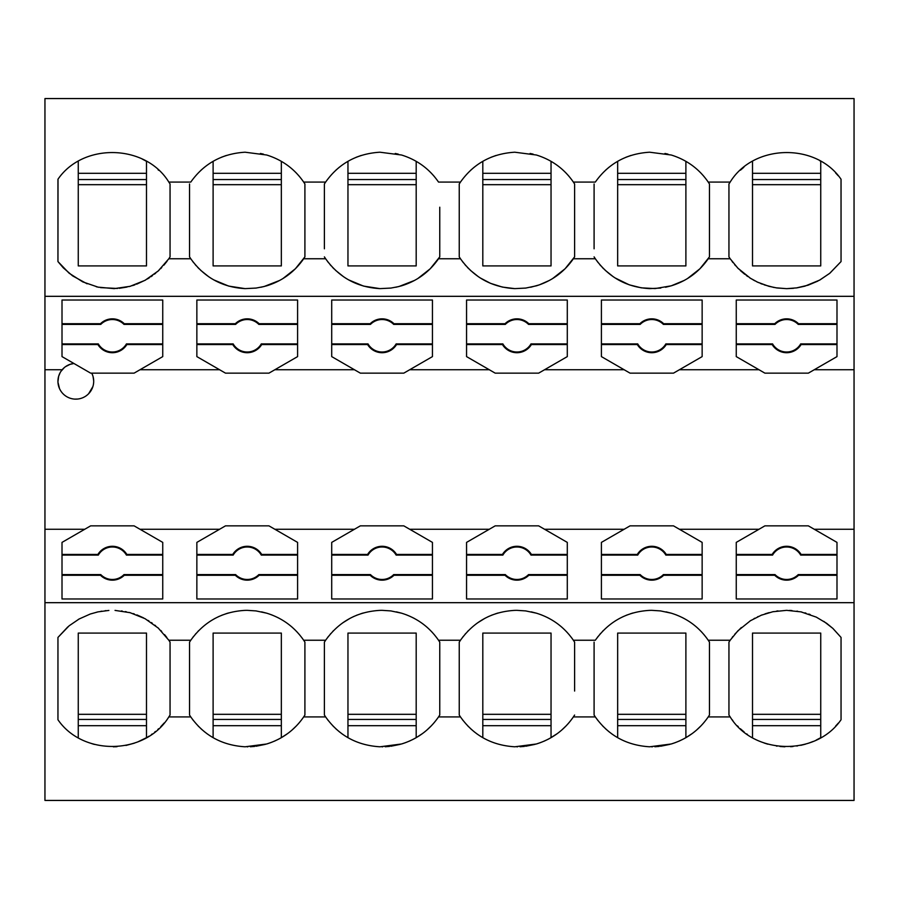 <?xml version="1.0" encoding="UTF-8"?>
<svg xmlns="http://www.w3.org/2000/svg" width="899" height="899" viewBox="0 0 899 899"><rect width="100%" height="100%" fill="white"/><g stroke="black" fill="none" stroke-linecap="round" stroke-linejoin="round"><path stroke-width="1.35" d="M44.95 296.322L854.05 296.322L854.05 98.564L44.95 98.564L44.95 369.747L62.155 369.747A17.868 17.868 180 0 1 73.932 363.488L62.009 356.611L62.009 300.03L162.741 300.03L162.741 356.611L139.986 369.747L219.614 369.747L196.859 356.611L196.859 300.03L297.591 300.03L297.591 356.611L274.836 369.747L354.464 369.747L360.342 373.141L403.808 373.141L409.686 369.747L489.314 369.747L466.559 356.611L466.559 300.03L567.291 300.03L567.291 356.611L544.536 369.747L624.164 369.747L601.409 356.611L601.409 300.03L702.141 300.03L702.141 356.611L679.386 369.747L759.014 369.747L736.259 356.611L736.259 300.03L836.991 300.03L836.991 356.611L814.236 369.747L854.05 369.747L854.05 529.253L814.236 529.253L854.05 529.253L854.05 800.436L44.95 800.436L44.95 529.253L84.764 529.253L62.009 542.389L90.642 525.859L134.108 525.859L139.986 529.253L219.614 529.253L196.859 542.389L196.859 598.97L297.591 598.97L297.591 542.389L268.958 525.859L225.492 525.859L219.614 529.253L139.986 529.253L162.741 542.389L162.741 598.97L62.009 598.97L62.009 542.389M752.508 161.326L752.508 265.913L820.742 265.913L820.742 184.677L752.508 184.677M820.742 179.553L752.508 179.553M730.505 259.238L728.943 256.878L728.943 183.947L730.179 182.07C753.407 144.042 815.854 142.402 841.048 179.261L841.048 261.575L841.026 179.227M702.141 554.425L666.238 554.425A16.924 16.924 19 0 0 637.312 554.425L601.409 554.425M679.386 529.253L673.508 525.859L630.042 525.859L601.409 542.389L601.409 598.97L702.141 598.97L702.141 542.389L679.386 529.253L759.014 529.253L736.259 542.389L736.259 598.97L836.991 598.97L836.991 542.389L808.358 525.859L764.892 525.859L759.014 529.253L679.386 529.253M666.238 554.425L665.844 555.11A16.249 16.249 166.4 0 0 637.706 555.11L637.312 554.425M601.409 555.11L637.706 555.11M702.141 574.607L663.372 574.607A16.249 16.249 166.4 0 1 640.178 574.607L601.409 574.607M665.844 555.11L702.141 555.11M601.409 575.281L639.886 575.281A16.924 16.924 19 0 0 663.664 575.281L702.141 575.281M640.178 574.607L639.886 575.281M663.372 574.607L663.664 575.281M482.808 161.326L482.808 265.913L551.042 265.913L551.042 161.326M574.607 217.232L574.607 256.878L574.607 183.947L573.101 181.688M568.943 176.249L568.157 175.339M566.449 173.473L565.741 172.743M728.943 248.809L728.943 256.878L730.179 258.755L708.221 258.755L709.457 256.878L709.457 183.947L708.221 182.07C699.107 168.866 686.78 159.853 671.227 155.01L649.64 152.212C626.558 153.617 608.454 163.562 595.329 182.07L573.371 182.07L574.607 183.947L574.607 207.208M660.821 288.051L649.64 288.624C626.749 287.332 608.645 277.375 595.329 258.755L573.371 258.755L574.607 256.878L565.066 268.779L552.604 278.578M549.514 280.376L539.299 284.882L530.624 287.264M525.971 288.051L514.79 288.624L502.384 287.084L490.539 283.342L480.044 277.836M478.538 276.836L470.334 270.273M468.772 268.767L467.435 267.396M465.963 265.801L464.929 264.609M463.311 262.632L462.367 261.407M460.839 259.283L459.243 256.878L459.243 248.809M777.961 610.893L776.635 611.084M773.511 611.612L772.601 611.803M769.184 612.612L765.049 613.848M762.15 614.882L760.97 615.354M758.329 616.489L757.542 616.849M754.812 618.209L753.924 618.692M751.081 620.332L750.002 621.007M741.338 627.536L734.798 634.2M732.865 636.548L732.213 637.402M730.494 639.785L728.943 642.122L730.179 640.245L708.221 640.245C699.017 626.963 686.679 617.95 671.227 613.174L660.551 610.915L651.775 610.342L660.686 610.927M823.821 621.378L832.777 628.322L841.048 637.425L841.048 719.739L841.048 637.425L832.935 628.468L826.664 623.322L816.27 617.119L800.975 611.871L786.625 610.342L772.837 611.747L761.262 615.231L750.429 620.737L737.865 630.84L730.179 640.245M820.742 173.305L752.508 173.305L752.508 168.652M793.502 288.309L786.625 288.658L796.986 287.86L804.908 286.163L819.843 280.027L829.878 273.195L841.048 261.575L829.653 273.375L819.36 280.286M817.91 281.061L808.122 285.185L796.154 287.983M630.042 373.141L673.508 373.141L630.042 373.141L624.164 369.747L544.536 369.747L538.658 373.141L495.192 373.141L538.658 373.141M752.508 737.674L752.508 633.087L820.742 633.087L820.742 737.674L816.27 740.046M702.141 324.393L663.372 324.393A16.249 16.249 17.9 0 0 640.178 324.393L639.886 323.719L601.409 323.719M601.409 324.393L640.178 324.393M702.141 343.89L665.844 343.89A16.249 16.249 17.9 0 1 637.706 343.89L601.409 343.89M702.141 323.719L663.664 323.719A16.924 16.924 19 0 0 639.886 323.719M663.372 324.393L663.664 323.719M665.844 343.89L666.238 344.575L702.141 344.575M482.808 265.913L551.042 265.913L551.042 184.677L482.808 184.677M482.808 737.674L482.808 633.087L551.042 633.087L551.042 714.323L482.808 714.323M595.689 259.283L594.093 256.878L595.329 258.755L573.371 258.755C564.167 272.037 551.829 281.05 536.377 285.826L525.701 288.085L514.79 288.624C491.899 287.332 473.795 277.375 460.479 258.755L438.521 258.755C429.317 272.037 416.979 281.05 401.527 285.826L395.818 287.253M820.742 633.087L820.742 714.323L752.508 714.323M747.395 734.416L746.709 733.921M744.158 732L740.349 728.729M738.293 726.752L737.461 725.898M732.831 720.571L732.213 719.751M730.449 717.312L728.943 715.053L730.179 716.93L708.221 716.93L709.457 715.053L709.457 642.122L708.221 640.245L709.457 642.122L709.457 681.768M764.116 743.001L767.78 744.17M776.399 746.046L777.084 746.148M779.995 746.496L784.894 746.799M790.592 746.709L793.019 746.518M796.817 746.058L797.402 745.968M800.739 745.338L805.369 744.192M808.606 743.181L813.134 741.461M838.407 723.032L835.598 726.1M841.048 719.739C815.854 756.598 753.407 754.958 730.179 716.93L708.221 716.93C699.107 730.134 686.78 739.147 671.227 743.99L649.64 746.788C626.558 745.383 608.454 735.438 595.329 716.93L573.371 716.93L574.607 715.053L573.18 717.2M820.742 719.447L752.508 719.447M820.742 725.695L752.508 725.695L820.742 725.695M752.508 265.913L820.742 265.913L820.742 161.326L819.989 160.887M838.216 175.755L835.62 172.923M684.364 280.376L671.227 285.826C686.679 281.05 699.017 272.037 708.221 258.755L730.179 258.755L737.865 268.16L750.429 278.263L757.542 282.151L768.903 286.309L776.837 287.95L786.625 288.658L775.972 287.815M774.106 287.5L764.139 284.848M762.363 284.196L760.385 283.41M758.576 282.623L756.655 281.724M754.879 280.825L753.059 279.825M751.598 278.971L749.564 277.712M747.822 276.544L746.192 275.386M744.777 274.319L740.27 270.498M738.675 268.958L737.349 267.621M735.618 265.756L734.629 264.609M732.977 262.575L732.078 261.418M730.179 182.07L708.221 182.07M708.03 717.2L709.457 715.053L709.457 691.061M743.855 167.248L740.439 170.181M730.291 181.913L728.943 183.947M651.348 610.342L649.64 610.376C626.749 611.668 608.645 621.625 595.329 640.245L595.644 639.773M633.02 612.972L630.525 613.736M627.187 614.927L626.165 615.332M623.636 616.411L622.535 616.928M619.726 618.332L618.883 618.793M616.22 620.344L615.141 621.007M603.139 630.716L602.588 631.278M600.487 633.581L599.97 634.166M598.026 636.548L597.397 637.357M477.526 734.292L476.717 733.708M474.458 732L470.683 728.763M468.559 726.718L467.817 725.954M463.12 720.56L462.502 719.739M460.749 717.312L459.243 715.053L460.479 716.93L438.521 716.93C429.407 730.134 417.08 739.147 401.527 743.99L379.94 746.788C356.858 745.383 338.754 735.438 325.629 716.93L303.671 716.93C294.557 730.134 282.23 739.147 266.677 743.99L245.09 746.788C222.008 745.383 203.904 735.438 190.779 716.93L168.821 716.93C145.593 754.958 83.146 756.598 57.952 719.739L57.952 637.425L69.133 625.794L79.168 618.973L90.248 614.028L98.025 611.871L108.891 610.432M516.858 746.822L517.521 746.822M520.027 746.754L524.353 746.417M525.713 746.249L535.062 744.361M536.287 744.012L540.58 742.585M544.052 741.203L548.604 739.023M549.682 738.439L557.256 733.618M569.37 722.234L567.876 723.976M566.336 725.65L561.785 729.999M560.111 731.415L558.953 732.348M595.599 717.312L594.093 715.053L595.329 716.93L573.371 716.93C564.257 730.134 551.93 739.147 536.377 743.99L514.79 746.788C491.708 745.383 473.604 735.438 460.479 716.93L438.521 716.93L439.757 715.053L439.757 642.122L438.521 640.245C429.317 626.963 416.979 617.95 401.527 613.174L390.851 610.915L382.075 610.342L390.986 610.927M617.658 737.674L617.658 633.087L685.892 633.087L685.892 714.323L617.658 714.323M685.892 719.447L617.658 719.447M685.892 725.695L617.658 725.695L685.892 725.695M651.708 746.822L652.371 746.822M654.877 746.754L659.203 746.417M660.563 746.249L669.912 744.361M671.137 744.012L675.43 742.585M678.902 741.203L683.454 739.023M684.532 738.439L685.892 737.674L685.892 633.087M612.376 734.292L611.567 733.708M609.308 732L605.533 728.763M603.409 726.718L602.667 725.954M597.97 720.56L597.352 719.739M704.22 722.234L702.726 723.976M701.186 725.65L696.635 729.999M694.961 731.415L693.803 732.348M692.106 733.618L685.892 737.674M574.607 691.061L574.607 642.122L573.371 640.245C564.167 626.963 551.829 617.95 536.377 613.174L525.701 610.915L516.925 610.342L525.836 610.927M574.607 681.768L574.607 642.122L573.371 640.245L595.329 640.245M594.093 715.053L594.093 642.122M709.457 207.208L709.457 183.947L707.951 181.688M703.793 176.249L703.007 175.339M701.299 173.473L700.591 172.743M625.85 157.291L630.884 155.46M664.945 153.459L668.002 154.134M608.983 167.259L605.533 170.237M617.658 161.326L617.658 265.913L685.892 265.913L685.892 184.677L617.658 184.677M685.892 179.553L617.658 179.553M617.658 168.652L617.658 173.305L685.892 173.305M617.658 265.913L685.892 265.913L685.892 161.326M709.457 217.232L709.457 256.878L699.916 268.779L687.454 278.578M614.894 277.836L629.266 284.837L641.335 287.849L655.101 288.579L671.227 285.826L665.518 287.253M613.388 276.836L605.184 270.273M603.622 268.767L602.285 267.396M600.813 265.801L599.779 264.609M598.161 262.632L597.217 261.407M594.093 183.947L594.093 248.809M673.508 373.141L679.386 369.747L759.014 369.747L764.892 373.141L808.358 373.141L814.236 369.747L854.05 369.747L854.05 296.322M594.093 222.042L594.093 191.757M601.409 344.575L637.312 344.575A16.924 16.924 19 0 0 666.238 344.575M637.706 343.89L637.312 344.575M459.243 715.053L459.243 642.122L460.794 639.773M836.991 554.425L801.088 554.425A16.924 16.924 19 0 0 772.162 554.425L736.259 554.425M836.991 555.11L800.694 555.11L801.088 554.425M836.991 574.607L798.222 574.607L798.514 575.281L836.991 575.281M736.259 575.281L774.736 575.281A16.924 16.924 19 0 0 798.514 575.281M774.736 575.281L775.028 574.607A16.249 16.249 166.4 0 0 798.222 574.607M775.028 574.607L736.259 574.607M800.694 555.11A16.249 16.249 166.4 0 0 772.556 555.11L772.162 554.425M736.259 555.11L772.556 555.11M814.236 529.253L808.358 525.859M196.859 344.575L232.762 344.575A16.924 16.924 19 0 0 261.688 344.575L297.591 344.575M196.859 343.89L233.156 343.89L232.762 344.575M736.259 344.575L772.162 344.575A16.924 16.924 19 0 0 801.088 344.575L836.991 344.575M764.892 373.141L808.358 373.141M836.991 324.393L798.222 324.393A16.249 16.249 17.9 0 0 775.028 324.393L774.736 323.719L736.259 323.719M736.259 324.393L775.028 324.393M836.991 343.89L800.694 343.89A16.249 16.249 17.9 0 1 772.556 343.89L736.259 343.89M836.991 323.719L798.514 323.719A16.924 16.924 19 0 0 774.736 323.719M798.222 324.393L798.514 323.719M800.694 343.89L801.088 344.575M772.556 343.89L772.162 344.575M573.371 182.07C564.257 168.866 551.93 159.853 536.377 155.01L514.79 152.212C491.708 153.617 473.604 163.562 460.479 182.07L438.521 182.07C429.407 168.866 417.08 159.853 401.527 155.01L379.94 152.212C356.858 153.617 338.754 163.562 325.629 182.07L303.671 182.07C294.557 168.866 282.23 159.853 266.677 155.01L245.09 152.212C222.008 153.617 203.904 163.562 190.779 182.07L168.821 182.07C145.593 144.042 83.146 142.402 57.952 179.261L57.952 261.575L58.019 179.159M391.121 288.051L379.94 288.624L390.851 288.085L398.886 286.545L414.664 280.376M348.542 279.847L363.511 286.084L379.94 288.624C357.049 287.332 338.945 277.375 325.629 258.755L303.671 258.755C294.467 272.037 282.129 281.05 266.677 285.826L260.968 287.253M256.271 288.051L245.09 288.624L256.001 288.085L264.036 286.545L279.814 280.376M213.692 279.847L228.661 286.084L245.09 288.624C222.199 287.332 204.095 277.375 190.779 258.755L168.821 258.755L158.258 270.925L145.087 280.297L130.108 286.309L114.139 288.635L98.025 287.129L82.764 281.893L69.133 273.206L57.952 261.575L63.312 267.846L72.617 275.881L87.091 283.803M297.591 554.425L261.688 554.425L261.294 555.11A16.249 16.249 166.4 0 0 233.156 555.11L232.762 554.425L196.859 554.425M261.688 554.425A16.924 16.924 19 0 0 232.762 554.425M325.989 259.283L324.393 256.878L325.629 258.755L303.671 258.755L304.907 256.878L295.366 268.779L282.904 278.578M213.108 161.326L213.108 265.913L281.342 265.913L281.342 184.677L213.108 184.677M213.108 265.913L281.342 265.913L281.342 161.326M221.3 157.291L226.334 155.46M260.395 153.459L263.452 154.134M281.342 173.305L213.108 173.305L213.108 168.652M281.342 179.553L213.108 179.553M246.798 610.342L245.09 610.376C222.199 611.668 204.095 621.625 190.779 640.245L168.821 640.245L158.258 628.075L145.087 618.703L130.108 612.691L115.038 610.399M256.136 610.927L247.225 610.342L256.001 610.915L266.677 613.174C282.129 617.95 294.467 626.963 303.671 640.245L325.629 640.245L324.393 642.122L325.944 639.773M381.648 610.342L379.94 610.376C357.049 611.668 338.945 621.625 325.629 640.245M516.498 610.342L514.79 610.376C491.899 611.668 473.795 621.625 460.479 640.245L438.521 640.245L439.757 642.122L439.757 681.768M728.943 715.053L728.943 642.122M551.042 633.087L551.042 737.674M567.291 324.393L528.522 324.393A16.249 16.249 17.9 0 0 505.328 324.393L505.036 323.719L466.559 323.719M466.559 324.393L505.328 324.393M567.291 343.89L530.994 343.89A16.249 16.249 17.9 0 1 502.856 343.89L466.559 343.89M567.291 323.719L528.814 323.719A16.924 16.924 19 0 0 505.036 323.719M528.522 324.393L528.814 323.719M530.994 343.89L531.388 344.575L567.291 344.575M439.757 217.232L439.757 256.878L438.521 258.755L460.479 258.755L459.243 256.878L459.243 183.947L460.591 181.913M459.243 222.042L459.243 191.757M466.559 344.575L502.462 344.575A16.924 16.924 19 0 0 531.388 344.575M134.108 373.141L90.642 373.141L134.108 373.141L139.986 369.747L219.614 369.747L225.492 373.141L268.958 373.141L274.836 369.747L354.464 369.747L331.709 356.611L331.709 300.03L432.441 300.03L432.441 356.611L409.686 369.747L489.314 369.747L495.192 373.141M502.856 343.89L502.462 344.575M331.709 344.575L367.612 344.575A16.924 16.924 19 0 0 396.538 344.575L432.441 344.575M331.709 343.89L368.006 343.89L367.612 344.575M567.291 554.425L531.388 554.425A16.924 16.924 19 0 0 502.462 554.425L466.559 554.425M544.536 529.253L538.658 525.859L495.192 525.859L466.559 542.389L466.559 598.97L567.291 598.97L567.291 542.389L544.536 529.253L624.164 529.253L544.536 529.253M531.388 554.425L530.994 555.11A16.249 16.249 166.4 0 0 502.856 555.11L502.462 554.425M466.559 555.11L502.856 555.11M567.291 574.607L528.522 574.607A16.249 16.249 166.4 0 1 505.328 574.607L466.559 574.607M530.994 555.11L567.291 555.11M466.559 575.281L505.036 575.281A16.924 16.924 19 0 0 528.814 575.281L567.291 575.281M505.328 574.607L505.036 575.281M528.522 574.607L528.814 575.281M360.342 525.859L331.709 542.389L331.709 598.97L432.441 598.97L432.441 542.389L403.808 525.859L360.342 525.859M551.042 725.695L482.808 725.695L551.042 725.695M324.393 248.809L324.393 183.947L325.741 181.913M551.042 719.447L482.808 719.447M347.958 161.326L347.958 265.913L416.192 265.913L416.192 184.677L347.958 184.677M498.17 612.972L495.675 613.736M492.337 614.927L491.315 615.332M488.786 616.411L487.685 616.928M484.876 618.332L477.436 622.94M468.289 630.716L467.738 631.278M465.637 633.581L465.12 634.166M463.176 636.548L462.547 637.357M460.479 640.245L459.243 642.122M347.958 168.652L347.958 173.305L416.192 173.305M491 157.291L496.034 155.46M530.095 153.459L533.152 154.134M474.133 167.259L470.683 170.237M460.479 182.07L459.243 183.947M551.042 179.553L482.808 179.553M482.808 168.652L482.808 173.305L551.042 173.305M432.441 554.425L396.538 554.425L396.144 555.11A16.249 16.249 166.4 0 0 368.006 555.11L367.612 554.425L331.709 554.425M396.538 554.425A16.924 16.924 19 0 0 367.612 554.425M403.808 373.141L360.342 373.141M432.441 324.393L393.672 324.393A16.249 16.249 17.9 0 0 370.478 324.393L370.186 323.719L331.709 323.719M331.709 324.393L370.478 324.393M368.006 343.89A16.249 16.249 17.9 0 0 396.144 343.89L396.538 344.575M432.441 343.89L396.144 343.89M432.441 323.719L393.964 323.719A16.924 16.924 19 0 0 370.186 323.719M393.672 324.393L393.964 323.719M347.958 265.913L416.192 265.913L416.192 161.326M304.907 217.232L304.907 256.878L304.907 183.947L303.401 181.688M299.243 176.249L298.457 175.339M296.749 173.473L296.041 172.743M303.671 182.07L304.907 183.947L304.907 207.208M211.95 278.825L210.344 277.836M208.838 276.836L200.634 270.273M199.072 268.767L197.735 267.396M196.263 265.801L195.229 264.609M193.611 262.632L192.667 261.407M191.139 259.283L189.543 256.878L189.543 248.809M417.754 278.578L430.216 268.779L439.757 256.878L439.757 207.208M434.093 176.249L433.307 175.339M431.599 173.473L430.891 172.743M346.8 278.825L345.194 277.836M343.688 276.836L335.484 270.273M333.922 268.767L332.585 267.396M331.113 265.801L330.079 264.609M328.461 262.632L327.517 261.407M356.15 157.291L361.184 155.46M395.245 153.459L398.302 154.134M339.283 167.259L335.833 170.237M325.629 182.07L324.393 183.947M331.709 555.11L368.006 555.11M416.192 179.553L347.958 179.553M438.33 717.2L439.757 715.053L439.757 691.792M363.32 612.972L360.825 613.736M357.487 614.927L356.465 615.332M353.936 616.411L352.835 616.928M350.026 618.332L342.586 622.94M333.439 630.716L332.888 631.278M330.787 633.581L330.27 634.166M328.326 636.548L327.697 637.357M347.958 737.674L347.958 633.087L416.192 633.087L416.192 714.323L347.958 714.323M416.192 719.447L347.958 719.447M416.192 725.695L347.958 725.695L416.192 725.695M382.008 746.822L382.671 746.822M385.177 746.754L389.503 746.417M390.863 746.249L400.212 744.361M401.437 744.012L405.73 742.585M409.202 741.203L413.754 739.023M414.832 738.439L416.192 737.674L416.192 633.087M342.676 734.292L341.867 733.708M339.608 732L335.833 728.763M333.709 726.718L332.967 725.954M328.27 720.56L327.652 719.739M325.899 717.312L324.393 715.053L325.629 716.93L303.671 716.93L304.907 715.053L304.907 642.122L303.671 640.245L304.907 642.122L304.907 681.768M434.52 722.234L433.026 723.976M431.486 725.65L426.935 729.999M425.261 731.415L424.103 732.348M422.406 733.618L416.192 737.674M324.393 715.053L324.393 642.122M409.686 529.253L489.314 529.253L409.686 529.253M432.441 574.607L393.672 574.607A16.249 16.249 166.4 0 1 370.478 574.607L331.709 574.607M396.144 555.11L432.441 555.11M331.709 575.281L370.186 575.281A16.924 16.924 19 0 0 393.964 575.281L432.441 575.281M370.478 574.607L370.186 575.281M393.672 574.607L393.964 575.281M233.156 343.89A16.249 16.249 17.9 0 0 261.294 343.89L261.688 344.575M204.433 167.259L200.983 170.237M268.958 373.141L225.492 373.141M297.591 324.393L258.822 324.393A16.249 16.249 17.9 0 0 235.628 324.393L235.336 323.719L196.859 323.719M196.859 324.393L235.628 324.393M297.591 343.89L261.294 343.89M297.591 323.719L259.114 323.719A16.924 16.924 19 0 0 235.336 323.719M258.822 324.393L259.114 323.719M146.492 725.695L78.258 725.695L146.492 725.695M170.057 217.232L170.057 256.878L168.821 258.755L190.779 258.755L189.543 256.878L189.543 183.947M84.764 529.253L44.95 529.253L44.95 369.747L62.155 369.747A17.868 17.868 0 0 0 85.978 395.965A17.868 17.868 0 0 0 91.743 373.141L92.754 375.535M78.258 737.674L78.258 633.087L146.492 633.087L146.492 737.674L137.659 741.967M62.009 555.11L98.306 555.11L97.912 554.425L62.009 554.425M196.859 555.11L233.156 555.11M91.878 743.664L94.361 744.406M113.353 746.811L114.162 746.799M114.926 746.777L117.05 746.664M125.95 745.451L134.479 743.136M146.492 719.447L78.258 719.447M146.492 633.087L146.492 714.323L78.258 714.323M191.049 717.312L189.543 715.053L190.779 716.93L168.821 716.93L170.057 715.053L170.057 642.122L168.821 640.245M189.543 715.053L189.543 642.122L190.779 640.245M170.057 691.061L170.057 715.053L168.63 717.2M164.225 722.942L160.741 726.718M158.685 728.696L157.797 729.505M155.538 731.438L154.684 732.123M152.223 733.977L151.425 734.539M148.874 736.236L147.919 736.832M162.741 555.11L126.444 555.11A16.249 16.249 166.4 0 0 98.306 555.11M162.741 574.607L123.972 574.607A16.249 16.249 166.4 0 1 100.778 574.607L62.009 574.607M57.952 719.739L57.952 637.425L67.83 626.884M162.741 554.425L126.838 554.425A16.924 16.924 19 0 0 97.912 554.425M303.48 717.2L304.907 715.053L304.907 691.792M228.47 612.972L225.975 613.736M222.637 614.927L221.615 615.332M219.086 616.411L217.985 616.928M215.176 618.332L214.333 618.793M211.67 620.344L210.591 621.007M198.589 630.716L198.038 631.278M195.937 633.581L195.42 634.166M193.476 636.548L192.847 637.357M191.094 639.773L189.543 642.122M213.108 737.674L213.108 633.087L281.342 633.087L281.342 714.323L213.108 714.323M281.342 719.447L213.108 719.447M281.342 725.695L213.108 725.695L281.342 725.695M247.158 746.822L247.821 746.822M250.327 746.754L254.653 746.417M256.013 746.249L265.362 744.361M266.587 744.012L270.88 742.585M274.352 741.203L278.904 739.023M279.982 738.439L281.342 737.674L281.342 633.087M207.826 734.292L207.017 733.708M204.758 732L200.983 728.763M198.859 726.718L198.117 725.954M193.42 720.56L192.802 719.739M299.67 722.234L298.176 723.976M296.636 725.65L292.085 729.999M290.411 731.415L289.253 732.348M287.556 733.618L281.342 737.674M274.836 529.253L354.464 529.253L274.836 529.253M297.591 574.607L258.822 574.607A16.249 16.249 166.4 0 1 235.628 574.607L196.859 574.607M261.294 555.11L297.591 555.11M196.859 575.281L235.336 575.281A16.924 16.924 19 0 0 259.114 575.281L297.591 575.281M235.628 574.607L235.336 575.281M258.822 574.607L259.114 575.281M93.08 376.636L93.687 380.861M92.878 386.592L88.63 393.728M77.662 399.044L74.977 399.111M60.536 390.526L59.851 389.278M59.514 388.582L57.974 382.311M57.952 381.76L58.615 376.411L60.109 372.748M60.874 371.456L64.29 367.612M65.492 366.68L70.01 364.365L73.932 363.488L90.642 373.141L73.932 363.488M170.057 681.768L170.057 642.122L168.383 639.594M168.405 259.362L170.057 256.878L170.057 183.947L168.821 182.07M168.63 181.8L170.057 183.947L170.057 207.208M167.079 261.204L163.888 265.171M161.753 267.52L160.629 268.666M159.044 270.206L157.404 271.689M155.774 273.071L154.437 274.15M152.549 275.577L150.863 276.757M149.459 277.701L147.414 278.971M145.728 279.949L136.626 284.196M134.951 284.814L132.423 285.646M131.007 286.062L128.849 286.635M127.074 287.051L119.219 288.309M117.499 288.467L100.531 287.624M158.685 170.304L158.044 169.72M142.289 159.089L146.492 161.326L146.492 265.913L146.492 184.677L78.258 184.677M146.492 173.305L78.258 173.305L78.258 168.652M78.258 265.913L146.492 265.913L78.258 265.913L78.258 161.326M146.492 179.553L78.258 179.553M98.733 287.275L96.204 286.714M106.037 610.635L105.082 610.736M101.834 611.163L100.8 611.331M97.721 611.938L96.878 612.129M79.168 618.973L78.258 619.49M62.009 344.575L97.912 344.575A16.924 16.924 19 0 0 126.838 344.575L162.741 344.575M162.741 324.393L123.972 324.393A16.249 16.249 17.9 0 0 100.778 324.393L100.486 323.719L62.009 323.719M62.009 324.393L100.778 324.393M162.741 343.89L126.444 343.89A16.249 16.249 17.9 0 1 98.306 343.89L62.009 343.89M126.444 343.89L126.838 344.575M162.741 323.719L124.264 323.719A16.924 16.924 19 0 0 100.486 323.719M123.972 324.393L124.264 323.719M98.306 343.89L97.912 344.575M126.444 555.11L126.838 554.425M123.972 574.607L124.264 575.281L162.741 575.281M62.009 575.281L100.486 575.281A16.924 16.924 19 0 0 124.264 575.281M100.778 574.607L100.486 575.281M810.179 614.545L808.785 614.051M805.987 613.152L804.908 612.837M801.784 612.05L800.975 611.871M797.638 611.241L796.907 611.129M791.952 610.556L789.536 610.41M707.086 638.616L706.535 637.863M704.175 634.874L701.422 631.772M696.972 627.457L696.264 626.839M684.083 618.478L682.195 617.501M676.767 615.085L675.643 614.658M666.092 611.859L671.227 613.174M531.242 611.859L536.377 613.174M572.236 638.616L571.685 637.863M569.325 634.874L566.572 631.772M562.122 627.457L561.414 626.839M549.233 618.478L547.345 617.501M541.917 615.085L540.793 614.658M437.386 638.616L436.835 637.863M434.475 634.874L431.722 631.772M427.272 627.457L426.564 626.839M414.383 618.478L412.495 617.501M407.067 615.085L405.943 614.658M396.392 611.859L401.527 613.174M302.536 638.616L301.985 637.863M299.625 634.874L296.872 631.772M292.422 627.457L291.714 626.839M279.533 618.478L277.645 617.501M272.217 615.085L271.093 614.658M261.542 611.859L266.677 613.174M166.866 637.503L164.562 634.615M161.696 631.424L160.797 630.502M158.718 628.502L157.73 627.603M155.662 625.828L154.763 625.108M152.257 623.209L151.324 622.558M148.976 620.995L148.009 620.389M143.537 617.871L136.884 614.894M134.344 613.972L133.153 613.59M130.4 612.77L129.355 612.489M126.377 611.792L125.309 611.578M122.275 611.062L121.387 610.938M44.95 602.678L854.05 602.678"/></g></svg>
